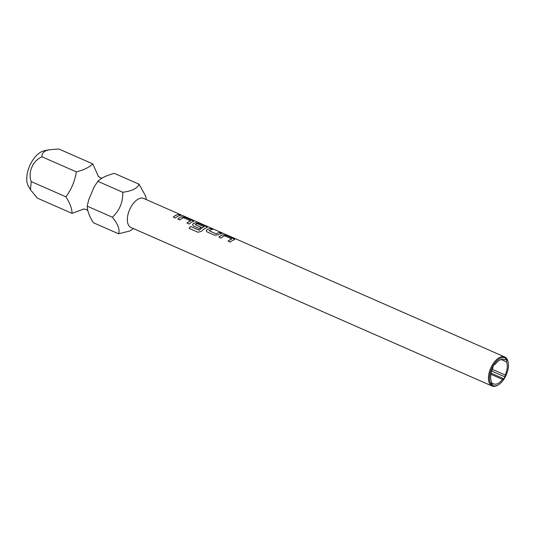 <?xml version="1.0" encoding="UTF-8"?>
<svg xmlns="http://www.w3.org/2000/svg" width="535" height="535" viewBox="0 0 535 535"><rect width="100%" height="100%" fill="white"/><g stroke="black" fill="none" stroke-linecap="round" stroke-linejoin="round"><path stroke-width="0.8" d="M180.562 214.916L182.274 215.398L180.562 214.916M183.01 215.712L182.248 215.465M84.002 208.951L72.071 213.378C72.038 208.81 69.978 203.293 65.899 196.813C71.349 189.517 74.833 181.211 76.344 171.882C83.614 170.063 89.104 167.408 92.816 163.911L98.46 176.63M112.39 217.223L87.225 206.176L88.703 199.736L94.14 186.969L97.805 181.305C101.436 177.887 106.96 175.246 114.396 173.387L139.107 184.234C137.288 188.44 131.831 191.115 122.742 192.252C123.057 202.103 119.606 210.429 112.39 217.223C118.048 224.285 120.107 229.809 118.569 233.788L129.61 231.04L133.569 228.639M234.149 239.827C234.952 239.546 234.785 239.158 233.668 238.67L226.285 235.427L222.827 234.858A15.783 8.306 113.7 0 0 221.677 235.313A15.783 8.306 113.7 0 0 218.949 237.132M234.671 239.406L234.163 239.76C234.965 239.479 234.805 239.091 233.688 238.597L226.298 235.36L222.841 234.791A15.856 8.346 113.7 0 0 221.684 235.246A15.856 8.346 113.7 0 0 218.902 237.112L221.015 238.035A15.856 8.346 113.7 0 1 223.79 236.176A15.856 8.346 113.7 0 1 224.727 235.788L231.822 238.971A15.783 8.306 113.7 0 0 230.893 239.359A15.783 8.306 113.7 0 0 228.164 241.178M212.582 229.408L210.603 228.539A15.783 8.306 113.7 0 0 207.961 229.294A15.783 8.306 113.7 0 0 206.771 229.963L206.216 230.879M221.791 233.454L219.811 232.585A15.783 8.306 113.7 0 0 217.177 233.34A15.783 8.306 113.7 0 0 216.214 233.869L209.111 230.685A15.856 8.346 113.7 0 1 210.081 230.157A15.856 8.346 113.7 0 1 212.729 229.401L210.616 228.472A15.856 8.346 113.7 0 0 207.968 229.227A15.856 8.346 113.7 0 0 206.771 229.903L206.216 230.852L207.159 231.956L214.542 235.193L218.093 234.872A15.856 8.346 113.7 0 1 219.29 234.196A15.856 8.346 113.7 0 1 221.938 233.441L219.832 232.518A15.856 8.346 113.7 0 0 217.183 233.273A15.856 8.346 113.7 0 0 216.214 233.802M206.724 227.783C207.52 227.502 207.359 227.121 206.242 226.626L198.853 223.383L195.402 222.814A15.783 8.306 113.7 0 0 194.252 223.276A15.783 8.306 113.7 0 0 193.061 223.944L192.506 224.861M206.731 227.716C207.533 227.435 207.379 227.047 206.256 226.559L198.873 223.316L195.409 222.747A15.856 8.346 113.7 0 0 194.258 223.209A15.856 8.346 113.7 0 0 193.061 223.884L192.5 224.834L193.443 225.93L199.495 228.585A15.856 8.346 113.7 0 1 201.193 227.328L195.168 224.566A15.856 8.346 113.7 0 1 196.138 224.031A15.856 8.346 113.7 0 1 197.074 223.643L204.163 226.833A15.783 8.306 113.7 0 0 203.233 227.214A15.783 8.306 113.7 0 0 199.301 230.164L190.694 226.492A15.856 8.346 113.7 0 0 189.096 228.358L197.957 232.243L201.414 231.367A15.856 8.346 113.7 0 1 205.58 228.177A15.856 8.346 113.7 0 1 206.731 227.716L207.239 227.368M201.133 227.368L195.168 224.566M193.008 221.764C193.81 221.483 193.65 221.095 192.526 220.607L185.143 217.364L181.686 216.795A15.783 8.306 113.7 0 0 180.536 217.25A15.783 8.306 113.7 0 0 177.814 219.069M193.53 221.343L193.021 221.697C193.824 221.416 193.663 221.029 192.547 220.54L185.163 217.297L181.699 216.728A15.856 8.346 113.7 0 0 180.542 217.19A15.856 8.346 113.7 0 0 177.76 219.049L179.874 219.972A15.856 8.346 113.7 0 1 182.656 218.113A15.856 8.346 113.7 0 1 183.585 217.725L190.681 220.915A15.783 8.306 113.7 0 0 189.751 221.296A15.783 8.306 113.7 0 0 187.023 223.115M180.656 215.391L178.67 214.522A15.783 8.306 113.7 0 0 176.035 215.277A15.783 8.306 113.7 0 0 173.313 217.096M497.597 385.213A15.12 7.958 -66.3 0 1 489.572 376.252A15.12 7.958 -66.3 0 1 500.332 358.269A15.12 7.958 -66.3 0 1 508.25 362.857A15.12 7.958 -66.3 0 1 498.707 384.591A15.12 7.958 -66.3 0 1 497.597 385.213M498.707 384.591L498.118 384.966A15.856 8.346 -66.3 0 1 496.955 385.621A15.856 8.346 -66.3 0 1 492.019 386.009A15.856 8.346 -66.3 0 1 489.304 372.206A15.856 8.346 -66.3 0 1 499.824 357.36A15.856 8.346 -66.3 0 1 504.766 356.972A15.856 8.346 -66.3 0 1 508.13 362.168L508.25 362.857M504.07 359.493L504.525 359.694A13.275 6.988 113.7 0 0 504.304 359.587A13.275 6.988 113.7 0 0 500.165 359.915A13.275 6.988 113.7 0 0 495.41 364.074L494.079 364.716A14.565 7.671 -66.3 0 0 492.949 366.602L492.762 368.508A13.275 6.988 113.7 0 0 491.431 381.582L491.237 383.488A14.565 7.671 -66.3 0 0 492.08 384.431L493.404 383.789A13.275 6.988 113.7 0 0 493.631 383.896A13.275 6.988 113.7 0 0 497.764 383.575A13.275 6.988 113.7 0 0 502.519 379.409L490.916 374.313M501.108 359.533L506.498 361.901A13.275 6.988 113.7 0 1 505.174 374.981L492.381 369.364M48.805 149.813L43.89 150.89A20.651 10.874 113.7 0 0 41.569 151.713A20.651 10.874 113.7 0 0 29.017 167.502A20.651 10.874 113.7 0 0 28.388 186.207L30.462 189.764L31.204 181.579C27.7 172.203 32.923 160.54 42.011 156.808C41.569 154.508 42.746 152.535 45.542 150.883L48.805 149.813L58.823 148.991L92.816 163.911M72.071 213.378L37.383 198.151L30.462 189.764M181.097 214.876L143.668 198.438A15.856 8.346 113.7 0 0 138.725 198.826A15.856 8.346 113.7 0 0 127.444 217.691A15.856 8.346 113.7 0 0 130.921 227.475L492.019 386.009M234.163 239.76A15.856 8.346 113.7 0 0 233.006 240.222A15.856 8.346 113.7 0 0 230.224 242.081L228.117 241.151A15.856 8.346 113.7 0 1 230.899 239.292A15.856 8.346 113.7 0 1 231.829 238.904L231.802 238.804M204.143 226.666L204.176 226.766A15.856 8.346 113.7 0 0 203.24 227.154A15.856 8.346 113.7 0 0 199.294 230.11M193.021 221.697A15.856 8.346 113.7 0 0 191.864 222.159A15.856 8.346 113.7 0 0 189.082 224.018L186.976 223.095A15.856 8.346 113.7 0 1 189.758 221.229A15.856 8.346 113.7 0 1 190.694 220.841L190.661 220.748M178.155 216.14A15.856 8.346 113.7 0 0 175.373 217.999L173.26 217.07A15.856 8.346 113.7 0 1 176.042 215.21A15.856 8.346 113.7 0 1 178.69 214.455L180.803 215.384A15.856 8.346 113.7 0 0 178.155 216.14M216.214 233.869L209.111 230.685M146.316 199.602L145.734 196.285L139.107 184.234M504.525 359.694L505.849 359.059A14.565 7.671 -66.3 0 1 506.692 359.995L506.498 361.901M505.174 374.981L504.98 376.881A14.565 7.671 -66.3 0 1 503.85 378.773L502.519 379.409M97.805 181.305L122.742 192.252M87.225 206.176C87.325 210.91 89.385 216.428 93.398 222.741L118.569 233.788M493.404 383.789L491.297 382.866M505.227 359.353L506.692 359.995M491.143 373.196L503.85 378.773M491.678 371.263A14.565 7.671 113.7 0 0 491.772 371.089L491.792 370.922M504.98 376.881L491.772 371.089M31.204 181.579L65.899 196.813M76.344 171.882L42.011 156.808M182.549 215.592L179.9 214.535M199.053 230.21L190.694 226.492M190.701 226.546A15.783 8.306 113.7 0 0 189.136 228.371M97.912 175.955L100.038 177.673L102.031 178.148M182.97 215.699L504.766 356.972M83.4 209.004L86.108 209.412L87.834 210.589"/></g></svg>
